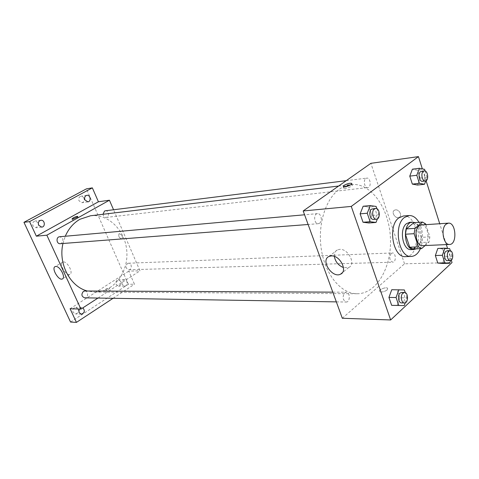 <?xml version="1.0" encoding="UTF-8"?>
<svg xmlns="http://www.w3.org/2000/svg" width="479" height="479" viewBox="0 0 479 479"><rect width="100%" height="100%" fill="white"/><g stroke="black" fill="none" stroke-linecap="round" stroke-linejoin="round"><path stroke-width="0.36" stroke-dasharray="2.4 1.8" d="M421.394 224.968C429.232 223.98 430.459 245.769 422.562 245.673M425.107 245.553L429.004 242.14L429.855 236.895L425.915 224.663M429.855 236.895L421.209 237.368L417.023 224.513L425.681 223.927M413.862 222.675L417.023 224.513M421.209 237.368L420.346 242.566L429.004 242.14M412.94 248.978L420.346 242.566M416.287 248.835C421.149 244.913 422.532 238.59 420.43 229.848C419.185 226.178 417.359 223.765 414.952 222.597M409.617 222.34C413.102 222.376 415.754 224.938 417.58 230.028C420.538 238.416 416.904 249.679 411.156 249.607M418.957 222.316C423.226 230.896 423.711 239.68 420.406 248.661M403.378 215.981C419.239 213.921 421.67 256.888 405.677 256.63M450.571 260.504L452.038 256.175L445.033 256.409L442.626 263.444L445.033 256.409L442.65 248.942L437.818 248.451L442.65 248.942L449.661 248.655M405.264 302.806L407.018 297.86L399.899 297.788L397.145 305.464L399.899 297.788L397.229 289.945L391.75 289.717L404.354 289.957M451.272 260.163L447.56 248.439M446.338 244.589L439.722 223.729M426.088 180.721L422.334 168.871M425.771 180.882L427.088 177.296L420.071 178.122L417.49 185.05L420.071 178.122L417.55 170.225L412.407 169.177L417.55 170.225L424.574 169.332M377.398 218.879L378.967 214.837L371.848 215.418L368.89 222.98L371.848 215.418L369.016 207.09L363.154 206.245L369.016 207.09L376.129 206.437M342.317 318.266L404.516 263.809L452.026 262.546M404.516 263.809L370.896 163.327M395.594 209.868L394.564 210.155C390.678 211.91 395.558 219.424 399.223 217.328C402.552 215.885 399.372 209.335 395.594 209.868L394.564 210.155C390.678 211.91 395.558 219.424 399.223 217.328C402.552 215.885 399.372 209.335 395.594 209.874M339.533 189.109C343.162 186.565 346.958 185.056 350.927 184.571C370.674 182.194 388.9 207.76 390.379 237.105C392.211 266.426 376.985 293.884 357.094 293.747C341.479 293.831 325.78 275.563 321.535 250.613C317.188 225.705 325.307 198.977 339.533 189.109M344.664 292.807L346.203 292.202C350.311 291.992 350.299 302.327 346.191 302.033C342.689 300.117 342.18 297.04 344.664 292.807M391.187 253.463L392.385 252.966C396.013 252.613 396.378 262.306 392.732 262.193C389.487 260.408 388.972 257.498 391.187 253.463M365.83 178.487L366.758 178.11C370.548 177.422 371.626 187.343 367.794 187.558C364.621 188.175 362.908 180.302 365.83 178.487M319.583 223.214C322.798 221.148 321.056 213.059 317.511 213.622C313.182 213.76 314.032 224.286 318.319 223.693L319.583 223.214M387.206 289.933L387.661 288.25C385.996 286.568 377.602 290.076 379.637 291.615C381.781 292.406 384.308 291.849 387.206 289.933L387.661 288.25C385.996 286.562 377.602 290.076 379.631 291.609C381.781 292.406 384.302 291.843 387.206 289.933M350.826 184.714L352.107 184.858C354.005 185.744 345.221 189.367 343.754 188.307L344.509 186.924M334.336 256.409C334.079 253.295 335.078 251.14 337.336 249.93L339.641 249.367C348.311 248.463 356.334 264.42 348.772 267.456L343.479 267.587M90.537 215.772C108.835 213.514 125.839 231.147 126.851 252.002C128.198 272.832 113.283 292.274 94.854 292.088L87.34 291.01M62.971 243.488L65.288 236.249M60.276 243.697L61.426 243.344C63.905 240.171 63.318 237.979 59.665 236.752M127.396 263.594L128.546 263.228C132.006 262.941 132.222 269.827 128.749 269.773C125.684 268.533 125.235 266.474 127.396 263.594M105.356 210.784C108.913 210.185 109.793 217.161 106.2 217.412C104.44 217.394 103.374 216.346 103.003 214.275M84.819 290.998C88.603 290.855 88.465 298.064 84.687 297.842M97.985 298.052L140 270.839L113.559 209.76M70.551 322.044L128.348 284.263L134.461 284.227L128.743 271.138L140 270.839M128.348 284.263L86.43 188.852M119.367 233.662L119.055 233.74C118.193 236.339 119.181 238.069 122.019 238.931C122.971 236.698 122.085 234.938 119.367 233.662L119.049 233.74C118.193 236.345 119.181 238.075 122.019 238.931C122.971 236.698 122.085 234.938 119.367 233.662M70.09 308.721L128.743 271.138M108.673 289.412L109.721 288.095C107.11 288.19 105.272 289.071 104.218 290.729C105.117 291.028 106.601 290.585 108.673 289.412L109.721 288.089C107.11 288.19 105.272 289.065 104.218 290.723C105.117 291.022 106.601 290.585 108.673 289.406M73.646 218.915C75.814 217.813 77.311 217.316 78.149 217.436C78.951 217.849 72.964 220.556 72.443 220.011L73.646 218.915M63.396 261.941C67.551 261.408 73.646 273.108 69.898 274.383C66.138 276.455 58.636 263.606 62.737 262.097L63.396 261.941M122.205 284.412C121.54 281.808 122.307 280.239 124.51 279.694C127.911 279.497 127.935 286.232 124.534 286.095L122.205 284.412M79.155 309.039L81.681 307.5L82.873 307.847M113.068 298.297L134.461 284.227M78.137 308.991L75.772 307.308C73.281 307.817 72.389 309.464 73.095 312.248L75.431 313.925C77.939 313.434 78.843 311.787 78.137 308.991M38.332 222.855L35.201 220.981C32.937 221.681 32.189 223.298 32.949 225.837L36.063 227.747L38.631 225.214M83.969 198.12L82.699 196.618L80.951 196.234C78.957 196.917 78.311 198.444 79.011 200.815L81.999 202.701C84.011 202.024 84.669 200.497 83.969 198.12M120.774 281.448L118.433 279.778C116.241 280.311 115.475 281.868 116.134 284.448L118.451 286.113C120.66 285.592 121.432 284.035 120.774 281.448M378.967 214.837L376.895 208.712M372.698 208.676C377.009 208.042 377.901 219.328 373.548 219.418M371.848 215.418L369.016 207.09M407.018 297.86L405.264 292.657M401.546 292.453C405.617 292.232 405.653 303.225 401.576 302.92M399.899 297.788L397.229 289.945M427.088 177.296L425.107 171.021M421.436 171.278C425.172 170.578 426.286 181.116 422.496 181.313M420.071 178.122L417.55 170.225M452.038 256.175L450.332 250.78M447.033 250.84C450.607 250.475 451.008 260.75 447.416 260.624M445.033 256.409L442.65 248.942M352.107 184.858L351.748 183.81M343.754 188.307L343.227 186.78M337.336 249.93L328.989 256.463M348.772 267.456L342.347 272.707M94.854 292.088L357.094 293.747M338.587 186.05L350.927 184.571M317.511 213.622L304.578 214.784M318.319 223.693L308.117 224.489M128.749 269.773L392.732 262.193M128.546 263.228L392.385 252.966M106.2 217.412L367.794 187.558M346.227 180.679L366.758 178.11M336.342 301.878L346.191 302.033M332.791 292.142L346.203 292.202M78.149 217.436L77.73 216.508M72.443 220.011L71.982 218.981M62.737 262.097L55.139 266.593M69.898 274.383L62.683 278.772M124.51 279.694L118.433 279.778M124.534 286.095L118.451 286.113M86.849 195.318L80.951 196.234M87.902 201.851L81.999 202.701M40.883 220.286L35.201 220.981M41.757 227.124L36.063 227.747M81.681 307.5L75.772 307.308M81.34 314.182L75.431 313.925"/><path stroke-width="0.72" d="M446.051 224.178L448.386 223.142C456.146 222.148 457.415 244.559 449.589 244.446C443.38 245.302 440.411 228.453 446.051 224.178M449.589 244.446L422.562 245.673C416.299 246.517 413.341 230.148 419.035 225.98L421.394 224.968L448.386 223.142M421.616 248.607L412.94 248.978L409.731 247.224L405.426 234.207L414.113 233.698L418.418 246.835L421.616 248.607L425.107 245.553M425.915 224.663L425.681 223.927L422.52 222.064L415.006 228.363L414.113 233.698M422.52 222.064L413.862 222.675L406.33 228.92L415.006 228.363M405.426 234.207L406.33 228.92M414.952 222.597L412.467 222.136C402.091 222.142 403.707 250.655 414.012 249.487L416.287 248.835M414.012 249.487L411.156 249.607C402.785 250.709 398.863 229.118 406.497 223.657L409.617 222.34L412.467 222.136M409.731 247.224L418.418 246.835M420.406 248.661C418.179 253.553 415.155 256.145 411.341 256.433C398.797 258.043 392.96 225.549 404.462 217.466L409.03 215.538C412.88 215.394 416.185 217.652 418.957 222.316M411.341 256.433L405.677 256.63C393.115 258.235 387.289 225.938 398.803 217.903L403.378 215.981L409.03 215.538M450.332 250.78L449.661 248.655L444.835 248.158L437.818 248.451L435.357 255.529L437.782 263.055L442.626 263.444L449.637 263.264L450.571 260.504M405.264 292.657L404.354 289.957L391.75 289.717L388.93 297.441L391.654 305.345L404.27 305.596L405.264 302.806M422.334 168.871L418.448 156.615L351.269 206.413L390.648 319.96L452.026 262.546L451.272 260.163M447.56 248.439L446.338 244.589M439.722 223.729L426.088 180.721M425.107 171.021L424.574 169.332L419.436 168.273L412.407 169.177L409.773 176.134L412.341 184.104L417.49 185.05L424.52 184.271L425.771 180.882M376.895 208.712L376.129 206.437L370.273 205.581L363.154 206.245L360.124 213.844L363.022 222.25L368.89 222.98L376.009 222.454L377.398 218.879M390.648 319.96L342.317 318.266L303.183 210.964L370.896 163.327L418.448 156.615M303.183 210.964L351.269 206.413M331.294 255.918C339.97 255.073 348.101 271.18 340.557 274.174C332.3 278.682 320.2 260.169 328.989 256.463L331.294 255.918M343.88 185.475C346.958 183.726 349.526 183.014 351.58 183.331C353.478 184.205 344.688 187.834 343.227 186.78L343.88 185.475M344.509 186.924L350.826 184.714M343.479 267.587C338.396 265.474 335.354 261.75 334.336 256.409M65.288 236.249C68.617 228.615 73.521 222.945 79.993 219.244L90.537 215.772L338.587 186.05M87.34 291.01C70.144 286.687 58.037 263.695 62.971 243.488M304.578 214.784L59.665 236.752C55.768 236.925 56.408 244.17 60.276 243.697L308.117 224.489M103.003 214.275L104.482 211.077L105.356 210.784L346.227 180.679M336.342 301.878L84.687 297.842C81.496 296.495 81.065 294.357 83.4 291.418L84.819 290.998L332.791 292.142M113.559 209.76L109.428 200.222L46.846 235.189L80.933 309.105L97.985 298.052M29.572 221.621L23.95 222.31L86.43 188.852L92.345 187.87L29.572 221.621L36.35 236.183L46.846 235.189M109.428 200.222L98.423 201.773L92.345 187.87M23.95 222.31L70.551 322.044L76.442 322.385L113.068 298.297M80.933 309.105L70.09 308.721L76.442 322.385M55.792 266.45C59.923 265.947 66.084 277.718 62.366 278.964C58.642 281.011 51.073 268.078 55.139 266.593L55.792 266.45M98.423 201.773L36.35 236.183M73.185 217.885C75.353 216.789 76.856 216.292 77.688 216.406C78.49 216.813 72.497 219.52 71.982 218.981L73.185 217.885M82.873 307.847C85.184 310.799 84.675 312.913 81.34 314.182L78.993 312.488L79.155 309.039M84.903 199.947C84.196 197.552 84.849 196.013 86.849 195.318C90.399 194.618 91.501 201.491 87.902 201.851L84.903 199.947M38.619 225.19C37.859 222.621 38.613 220.993 40.883 220.286C44.786 219.645 45.703 226.854 41.757 227.124L38.619 225.19M38.631 225.214L38.332 222.855M370.273 205.581L367.249 213.239L370.147 221.717L376.009 222.454M376.434 219.19L373.548 219.418C370.027 219.975 368.279 211.299 371.494 209.161L375.578 208.413C379.883 207.778 380.781 219.107 376.434 219.19C372.913 219.753 371.165 211.053 374.374 208.904L375.578 208.413M363.154 206.245L360.124 213.844L367.249 213.239M360.124 213.844L363.022 222.25L370.147 221.717M363.022 222.25L368.89 222.98M398.875 289.729L396.067 297.513L398.791 305.482L404.27 305.596M404.456 302.968L401.576 302.92C398.444 303.135 397.217 295.357 400.025 293.1L401.546 292.453L404.426 292.471C408.497 292.244 408.533 303.273 404.456 302.968C401.33 303.177 400.103 295.381 402.905 293.112L404.426 292.471M391.75 289.717L388.93 297.441L396.067 297.513M388.93 297.441L391.654 305.345L398.791 305.482M391.654 305.345L397.145 305.464M419.436 168.273L416.808 175.278L419.376 183.313L424.52 184.271M425.34 180.99L422.496 181.313C419.364 181.942 417.64 173.572 420.514 171.668L424.28 170.925C428.01 170.225 429.124 180.793 425.34 180.99C422.209 181.619 420.484 173.218 423.358 171.314L424.28 170.925M412.407 169.177L409.773 176.134L416.808 175.278M409.773 176.134L412.341 184.104L419.376 183.313M412.341 184.104L417.49 185.05M444.835 248.158L442.386 255.283L444.811 262.869L449.637 263.264M450.254 260.546L447.416 260.624C444.59 260.959 443.315 253.397 445.859 251.367L447.033 250.84L449.871 250.733C453.433 250.367 453.841 260.666 450.254 260.546C447.434 260.875 446.153 253.295 448.691 251.259L449.871 250.733M437.818 248.451L435.357 255.529L442.386 255.283M435.357 255.529L437.782 263.055L444.811 262.869M437.782 263.055L442.626 263.444M351.748 183.81L351.58 183.331M342.347 272.707L340.557 274.174M62.683 278.772L62.366 278.964"/></g></svg>
